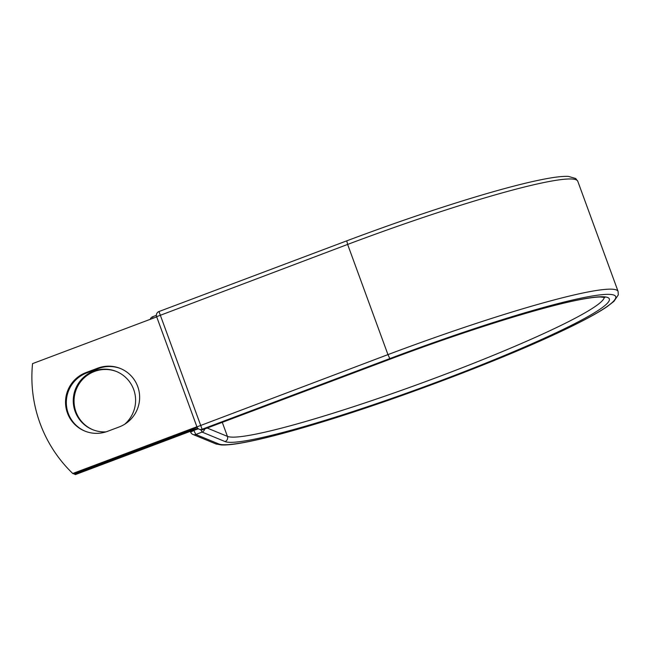 <?xml version="1.0" encoding="UTF-8"?>
<svg xmlns="http://www.w3.org/2000/svg" width="651" height="651" viewBox="0 0 651 651"><rect width="100%" height="100%" fill="white"/><g stroke="black" fill="none" stroke-linecap="round" stroke-linejoin="round"><path stroke-width="0.98" d="M67.435 412.994A31.419 31.134 -67.6 0 0 107.456 431.361L119.206 426.942A31.419 31.134 -67.6 0 0 120.435 368.507A31.419 31.134 -67.6 0 0 97.699 368.173L85.948 372.6A31.419 31.134 -67.6 0 0 67.435 412.994M120.842 368.678A31.419 31.134 -67.6 0 0 98.513 368.507L86.754 372.925A31.419 31.134 -67.6 0 0 85.118 431.19M92.849 429.741A31.419 31.134 112.4 0 1 83.499 378.5A31.419 31.134 112.4 0 1 116.814 371.648M106.04 431.857A31.419 31.134 112.4 0 1 82.856 378.019A31.419 31.134 112.4 0 1 133.691 389.518A31.419 31.134 112.4 0 1 124.715 424.224M73.994 473.668A134.285 133.048 -67.6 0 0 74.605 474.262L187.073 431.922A12.572 1.156 -20.1 0 1 197.977 428.439M74.605 474.262L75.41 474.595L187.879 432.256A6.119 0.561 -20.1 0 1 193.404 430.514L198.425 428.797M198.262 428.683L193.852 430.344M196.895 426.771L72.757 473.497L73.563 473.83L197.131 427.316M72.757 473.497A134.285 133.048 112.4 0 1 32.55 363.624L156.688 316.891M187.073 431.922L186.813 431.198M218.736 443.941L195.788 434.477A4.028 3.996 112.4 0 1 190.662 432.118L190.629 432.093A4.028 4.028 0 0 0 192.875 434.429L215.823 443.901A4.028 3.996 -67.6 0 0 218.736 443.941A212.234 19.506 -20.1 0 0 442.94 380.493A212.234 19.506 -20.1 0 0 614.031 295.139A212.234 19.506 -20.1 0 0 389.835 358.587L202.103 429.261L203.014 429.579M604.869 297.507L600.474 297.002C595.99 297.002 589.179 297.881 580.049 299.631C542.047 306.816 464.293 331.147 390.722 358.945L390.681 358.937A205.456 18.887 -20.1 0 1 607.717 297.515A205.456 18.887 -20.1 0 1 442.086 380.143A205.456 18.887 -20.1 0 1 225.051 441.565A4.028 3.996 -67.6 0 0 227.427 436.382L207.181 428.032M204.666 428.976A4.028 3.996 112.4 0 1 202.103 432.093L195.788 434.477L193.908 430.498L190.629 432.093L190.369 431.377M225.051 441.565L202.103 432.093L200.882 429.815M604.266 297.312A201.428 18.513 -20.1 0 1 426.983 381.095A201.428 18.513 -20.1 0 1 227.427 436.382L222.292 422.344M346.755 240.862L347.634 244.426A216.262 19.88 -20.1 0 1 577.779 181.263L575.704 178.496L568.396 176.405C564.002 176.193 557.98 176.722 550.315 178.008C531.997 181.1 506.299 187.634 473.212 197.619C433.786 209.581 391.625 224.001 346.714 240.862L158.974 311.528L202.103 429.261A4.028 3.996 -67.6 0 1 199.182 429.212L200.036 429.562A4.028 3.996 -67.6 0 0 202.949 429.611L390.681 358.937M159.015 311.536L158.974 311.528A4.028 4.028 0 0 0 156.614 316.687L347.634 244.426L387.955 354.616A216.262 19.88 -20.1 0 1 618.1 291.453L577.779 181.263M156.647 316.712L196.936 426.877L387.955 354.616L389.835 358.587M98.513 368.507L97.699 368.173M86.754 372.925L85.948 372.6M152.92 318.315L152.708 316.752M196.936 426.877L196.968 426.901A4.028 3.996 -67.6 0 0 199.182 429.212A4.028 4.028 0 0 1 196.936 426.877M215.823 443.901L221.234 444.95C225.612 445.17 231.626 444.649 239.267 443.372C258.244 440.174 285.065 433.306 319.739 422.751C392.407 400.739 490.203 364.088 551.21 336.006C577.274 324.068 595.942 314.262 607.204 306.597L613.95 301.332L618.304 294.887L618.1 291.453M390.722 358.945L202.99 429.611A4.028 4.028 0 0 1 200.036 429.562M150.243 319.324A4.028 4.028 0 0 1 152.668 316.744L156.37 315.353"/></g></svg>
